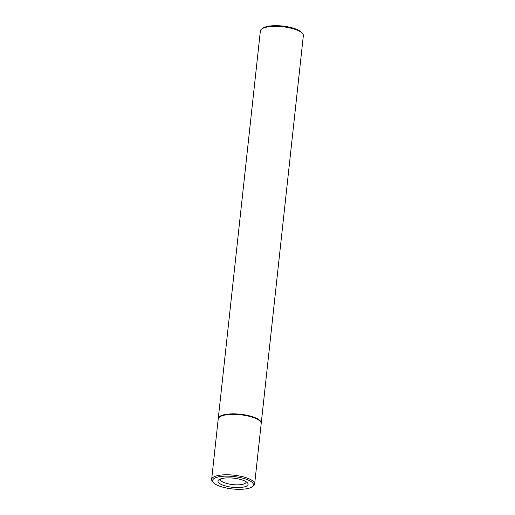<?xml version="1.0" encoding="UTF-8"?>
<svg xmlns="http://www.w3.org/2000/svg" width="515" height="515" viewBox="0 0 515 515"><rect width="100%" height="100%" fill="white"/><g stroke="black" fill="none" stroke-linecap="round" stroke-linejoin="round"><path stroke-width="0.77" d="M261.717 28.995L262.83 28.183A20.536 6.244 6.2 0 1 264.343 27.359A20.536 6.244 6.2 0 1 284.402 26.271A20.536 6.244 6.2 0 1 301.533 32.387L302.453 33.417A21.617 6.573 -173.8 0 0 284.415 26.98A21.617 6.573 -173.8 0 0 263.307 28.119A21.617 6.573 -173.8 0 0 261.717 28.995A21.617 6.573 -173.8 0 0 260.365 30.958L218.27 418.457A21.617 6.573 -173.8 0 0 218.257 418.714M261.208 423.382A21.617 6.573 -173.8 0 0 261.253 423.13A21.617 6.573 -173.8 0 0 245.739 415.032A21.617 6.573 -173.8 0 0 221.212 415.624A21.617 6.573 -173.8 0 0 218.27 418.457M261.253 423.13L303.348 35.625A21.617 6.573 -173.8 0 0 302.453 33.417M254.635 484.042L261.195 423.639A21.617 6.573 -173.8 0 0 245.681 415.547A21.617 6.573 -173.8 0 0 221.154 416.133A21.617 6.573 -173.8 0 0 218.212 418.972L211.652 479.375A21.617 6.573 6.2 0 1 214.594 476.536A21.617 6.573 6.2 0 1 239.121 475.95A21.617 6.573 6.2 0 1 254.635 484.042A21.617 6.573 6.2 0 1 253.283 486.006L252.17 486.817A20.536 6.244 -173.8 0 0 241.812 477.926A20.536 6.244 -173.8 0 0 215.412 477.823A20.536 6.244 -173.8 0 0 213.468 482.613A20.536 6.244 -173.8 0 0 230.598 488.729A20.536 6.244 -173.8 0 0 250.657 487.641A20.536 6.244 -173.8 0 0 252.17 486.817M220.439 478.956A12.972 3.946 -173.8 0 0 220.356 479.285A12.972 3.946 -173.8 0 0 229.664 484.139A12.972 3.946 -173.8 0 0 244.387 483.785A12.972 3.946 -173.8 0 0 246.151 482.085A12.972 3.946 -173.8 0 0 246.138 481.75M213.468 482.613L212.547 481.583A21.617 6.573 6.2 0 1 211.652 479.375M246.016 486.353A15.135 4.603 6.2 0 1 226.561 486.269A15.135 4.603 6.2 0 1 218.933 479.723A15.135 4.603 6.2 0 1 220.047 479.111A15.135 4.603 6.2 0 1 234.821 478.313A15.135 4.603 6.2 0 1 247.451 482.819A15.135 4.603 6.2 0 1 246.016 486.353"/></g></svg>

